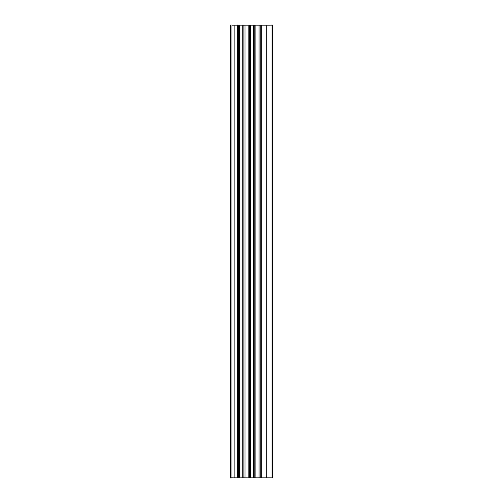 <?xml version="1.0" encoding="UTF-8"?>
<svg xmlns="http://www.w3.org/2000/svg" width="503" height="503" viewBox="0 0 503 503"><rect width="100%" height="100%" fill="white"/><g stroke="black" fill="none" stroke-linecap="round" stroke-linejoin="round"><path stroke-width="0.75" d="M230.563 477.85L230.563 25.15L230.563 477.85L231.921 477.85L231.921 25.15L237.328 25.15L237.328 477.85L238.485 477.85L238.472 25.15L242.76 25.15L242.76 477.85L243.917 477.85L239.56 477.85L239.56 25.15L239.56 477.85L234.128 477.85L234.128 25.15L234.128 477.85L231.921 477.85L231.921 25.15L237.328 25.15L237.328 477.85L230.563 477.85M272.437 25.15L271.01 25.15L271.01 477.85L272.437 477.85L266.785 477.85L266.785 25.15L271.01 25.15L271.01 477.85L266.785 477.85L266.785 25.15L261.309 25.15L261.309 477.85L266.785 477.85L260.214 477.85L260.202 25.15L261.309 25.15L261.309 477.85L259.058 477.85L260.214 477.85L260.214 25.15L259.058 25.15L259.058 477.85L255.857 477.85L255.857 25.15L259.058 25.15L259.058 477.85L254.782 477.85L254.769 25.15L255.857 25.15L255.857 477.85L253.625 477.85L254.782 477.85L254.782 25.15L253.625 25.15L253.625 477.85L250.425 477.85L250.425 25.15L253.625 25.15L253.625 477.85L248.193 477.85L250.425 477.85L250.425 25.15L272.437 25.15L272.437 477.85L272.437 25.15M249.35 25.15L248.193 25.15L248.193 477.85L244.992 477.85L244.992 25.15L248.193 25.15L248.193 477.85L243.917 477.85L244.992 477.85L244.992 25.15L243.917 25.15L249.35 25.15L249.35 477.85L249.337 25.15M243.917 25.15L242.76 25.15L242.76 477.85L238.485 477.85L238.485 25.15L237.328 25.15L243.917 25.15L243.917 477.85M243.905 477.85L243.905 25.15"/></g></svg>
